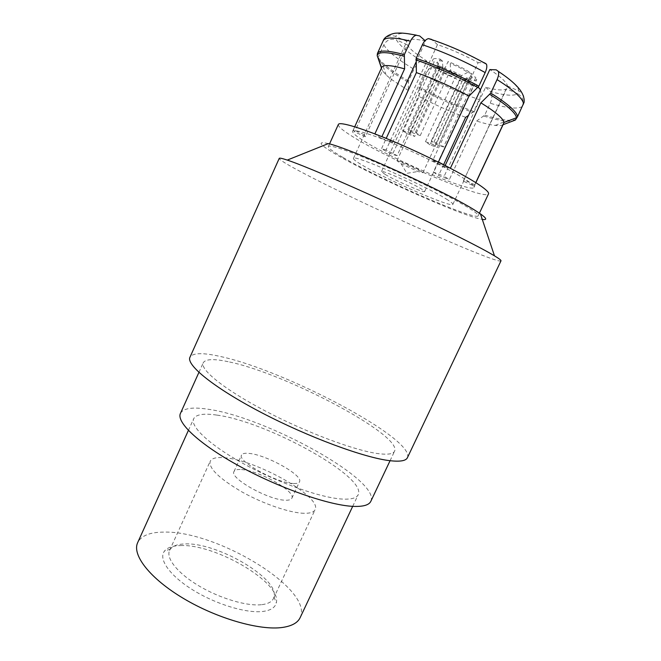 <?xml version="1.0" encoding="UTF-8"?>
<svg xmlns="http://www.w3.org/2000/svg" width="661" height="661" viewBox="0 0 661 661"><rect width="100%" height="100%" fill="white"/><g stroke="black" fill="none" stroke-linecap="round" stroke-linejoin="round"><path stroke-width="0.5" stroke-dasharray="3.31 2.48" d="M517.621 93.722L506.566 88.814C503.484 90.714 496.494 90.202 485.604 87.26L444.151 176.247L449.306 179.618L476.631 121.054L484.72 115.113L490.255 103.248C492.412 97.968 492.462 94.06 490.404 91.515C504.673 95.514 513.746 96.25 517.621 93.722C522.719 96.613 524.272 100.885 522.289 106.52L517.373 116.972M485.604 87.26L490.404 91.515M475.862 182.7L474.268 186.105L463.353 181.155L506.566 88.814M446.357 199.052C450.984 201.911 453.149 203.687 452.859 204.373C452.339 208.347 386.702 179.784 362.352 165.209C356.196 161.59 353.222 159.334 353.437 158.442C351.578 153.41 424.552 185.163 446.357 199.052M415.959 62.25L425.626 41.131C414.563 38.536 408.3 38.602 406.854 41.354L364.261 134.704L365.343 136.744L407.325 44.75C408.44 46.824 410.696 49.278 414.075 52.112L426.832 61.126L386.082 149.915L397.104 155.624L437.706 67.422C449.819 73.925 462.056 79.37 474.416 83.749L433.376 172.075L444.151 176.247M463.353 181.155L507.541 86.029C507.144 84.211 505.442 81.881 502.418 79.039C499.352 76.18 495.155 73.032 489.826 69.579M503.079 124.698C501.699 125.607 499.08 125.846 495.221 125.416C490.379 124.863 484.183 123.409 476.631 121.054M474.268 186.105L475.763 182.634M466.757 180.329C472.086 183.956 474.507 186.319 474.028 187.402C472.417 193.524 392.931 159.615 363.451 140.677C355.849 135.902 352.247 132.778 352.644 131.316C353.577 128.746 372.531 134.497 398.963 145.808C425.345 157.087 454.404 171.943 466.757 180.329M381.728 67.389L353.387 129.771L354.618 131.886L382.43 70.76L386.107 74.999L391.411 79.419L408.25 90.433L381.463 148.849L392.411 154.517L419.091 96.473C434.533 104.628 450.05 111.577 465.641 117.319M443.63 164.647L438.59 175.462L449.306 179.618M433.376 172.075L438.59 175.462M474.772 184.758L463.692 179.742M445.192 165.465L444.539 166.869L432.682 160.64L478.151 62.638C464.658 55.276 451.099 49.269 437.475 44.617L392.535 142.47L381.182 138.19L381.884 136.653M507.541 86.029L518.761 91.011C518.571 88.822 516.605 85.93 512.87 82.328M524.123 102.257C525.065 97.167 523.272 93.416 518.761 91.011M480.415 89.797C481.249 92.631 480.861 95.928 479.233 99.671L473.747 111.453L468.484 115.427M474.416 83.749L478.283 87.128M437.706 67.422L432.55 67.207C447.96 75.552 463.535 82.485 479.283 88.004M419.091 96.473L419.289 87.103L424.692 75.354C427.237 70.33 429.865 67.612 432.55 67.207M397.104 155.624L392.411 154.517M386.082 149.915L381.463 148.849M426.832 61.126L421.751 60.977C419.115 61.407 416.513 64.158 413.943 69.223L408.523 81.055L408.25 90.433M407.325 44.75L396.468 39.924C399.599 45.526 408.027 52.541 421.751 60.977M385.049 174.355L381.488 171.596C380.967 169.547 411.712 182.915 421.553 189.054L424.659 191.541C424.734 193.392 395.369 180.618 385.049 174.355M382.43 70.76L381.43 68.033M381.761 136.604L374.878 133.894M338.349 124.458C337.887 126.334 342.522 130.308 352.263 136.381C389.122 159.855 485.992 201.2 488.52 193.847M365.343 136.744L354.618 131.886M377.985 57.879L383.801 44.907C386.759 39.792 390.973 38.131 396.468 39.924M364.269 134.695L353.387 129.771M406.854 41.354L395.832 36.462C390.287 34.636 385.999 36.322 382.992 41.519L377.158 54.409M425.626 41.131L425.106 40.676M381.182 138.19L374.812 134.051M392.535 142.47L386.231 138.339M437.475 44.617L431.592 39.404C449.298 45.312 466.93 53.12 484.488 62.82L478.151 62.638M432.682 160.64L438.425 161.962M444.539 166.869L450.389 168.258M404.549 131.977L407.184 133.671L438.45 65.745C444.828 70.107 452.421 73.966 461.254 77.312L429.989 144.833L437.342 147.543L468.823 79.675C473.383 80.758 476.003 80.733 476.672 79.593L475.887 77.32L443.531 146.99L439.144 143.875L471.731 73.627C465.253 69.083 457.362 65.067 448.059 61.572L415.463 132.258L407.944 129.531L440.3 59.209C436.037 58.259 433.608 58.333 433.029 59.432L434.103 62.051L402.623 130.539L404.549 131.977M342.737 157.301C332.871 151.567 328.071 147.981 328.343 146.535C329.095 144.115 352.115 151.931 385.008 166.299C417.843 180.618 454.107 198.763 469.269 208.281C475.664 212.305 478.638 214.8 478.184 215.775C476.49 221.377 380.133 179.412 342.737 157.301M402.623 130.539L410.175 133.299L414.703 136.422L407.184 133.671M443.531 146.99L435.69 144.115L431.261 141L439.144 143.875M435.69 144.115L465.741 79.295L471.871 76.081L475.887 77.32M468.823 79.675L466.724 77.841L469.327 78.271C472.128 78.494 472.97 77.758 471.871 76.081M466.724 77.841L462.518 80.378L432.856 144.412L437.342 147.543M429.989 144.833L425.469 141.694L432.856 144.412M425.469 141.694L454.933 77.99L459.139 75.478L461.254 77.312M438.45 65.745L442.275 66.926L459.139 75.478M442.275 66.926L444.167 72.545L414.703 136.422M440.3 59.209L442.573 61.176L442.796 67.653L412.745 132.861L407.944 129.531M415.463 132.258L420.231 135.588L412.745 132.861M420.231 135.588L450.496 70.033L450.306 63.53L448.059 61.572M471.731 73.627L467.691 72.379C462.832 69.083 457.04 66.133 450.306 63.53M467.691 72.379L461.527 75.635L431.261 141M410.175 133.299L439.846 68.884L437.954 63.233L434.103 62.051M442.573 61.176C437.896 60.291 436.351 60.977 437.954 63.233M328.327 143.594C316.388 140.843 319.313 144.66 337.102 155.029C374.2 176.793 463.832 216.742 482.282 219.402M444.167 72.545L454.933 77.99M462.518 80.378L465.848 80.08L465.741 79.295M421.024 171.092L422.891 172.728L417.95 171.521L401.087 163.73L396.955 160.747C396.79 159.334 415.133 167.208 421.024 171.092M461.527 75.635L450.496 70.033M442.796 67.653L439.672 67.984L439.846 68.884M500.988 260.847C498.13 264.962 361.286 203.753 303.639 173.265C287.518 164.812 279.38 159.855 279.231 158.384M407.416 457.701C415.521 439.028 284.817 370.226 220.791 356.585C203.043 352.52 192.772 352.734 189.963 357.229M229.631 362.021C285.775 373.663 402.268 435.062 394.6 451.149C393.287 453.967 387.999 454.818 378.753 453.702C355.99 450.976 306.935 432.798 265.73 411.192C224.426 389.593 199.713 369.466 203.266 362.74C205.629 358.857 214.42 358.617 229.631 362.021M370.838 501.302C380.893 480.233 265.805 417.124 208.232 409.266C192.657 406.821 183.403 408.184 180.47 413.34M217.006 415.125C266.581 421.528 367.318 476.829 358.188 494.725C356.634 498.006 351.553 499.46 342.927 499.096C322.155 498.22 279.834 483.546 245.066 464.576C210.206 445.613 189.798 426.436 193.681 418.719C196.119 414.348 203.894 413.15 217.006 415.125M300.135 617.671C314.198 589.414 216.502 530.461 163.862 532.113C150.014 532.138 141.28 535.633 137.678 542.607M180.61 545.573C215.453 543.829 282.016 582.82 276.29 602.882C275.174 607.616 270.622 610.483 262.632 611.483C246.132 613.441 215.602 604.162 192.591 589.794C169.505 575.442 158.243 559.008 164.399 551.183C167.266 547.597 172.67 545.722 180.61 545.573M261.318 604.716C246.503 606.311 219.634 598.312 198.597 585.704C177.512 573.12 165.828 558.256 169.563 550.448L170.364 549.084C172.951 545.779 177.908 544.061 185.237 543.937C217.452 542.367 279.545 578.714 274.018 596.982L273.497 598.469C271.853 601.915 267.796 603.997 261.318 604.716M304.068 513.291C290.005 512.994 263.334 503.913 241.802 491.842C219.088 478.457 208.562 468.244 210.223 461.213C211.826 458.156 216.626 457.007 224.616 457.759C256.493 459.94 322.353 497.047 315.107 509.672C313.892 512.201 310.216 513.407 304.068 513.291M241.529 469.583C258.922 470.467 296.128 491.453 291.84 498.229C291.129 499.683 288.964 500.344 285.354 500.212C268.54 500.179 229.012 477.895 234.019 471.508C234.845 469.897 237.349 469.252 241.529 469.583M293.129 483.48C276.496 483.009 236.795 460.915 241.579 455.016C242.356 453.512 244.818 452.975 248.957 453.396C266.201 454.694 303.556 475.49 299.499 481.778C298.838 483.133 296.715 483.703 293.129 483.48M512.713 82.179C508.805 78.485 503.318 74.371 496.254 69.843M522.289 106.52C517.827 109.313 507.144 108.222 490.255 103.248M516.39 119.071C512.06 121.566 501.509 120.252 484.72 115.113M483.943 116.113C492.825 118.856 500.146 120.533 505.905 121.137L512.622 121.095M418.983 88.301C436.847 97.836 454.842 105.884 472.97 112.436M378.075 58.862L382.446 64.092C388.081 69.422 396.674 75.47 408.209 82.253M419.669 35.925L416.38 35.149M407.482 33.637C400.434 32.959 396.55 33.909 395.832 36.462M473.747 111.453C455.454 104.851 437.309 96.729 419.289 87.103M424.692 75.354C442.688 85.071 460.866 93.176 479.233 99.671M408.523 81.055C392.147 71.388 382.017 63.497 378.133 57.391M383.801 44.907C387.561 51.31 397.616 59.416 413.943 69.223M377.241 54.185L377.448 53.425M383.223 40.701L382.992 41.519M452.859 204.373L463.915 180.75M495.221 125.416L505.905 121.137C511.474 121.426 514.902 120.847 516.183 119.401M474.028 187.402L474.846 185.642M353.437 158.442L364.261 134.704M386.107 74.999L382.446 64.092L377.96 58.292M352.644 131.316L354.709 126.772M424.659 191.541L476.672 79.593M381.488 171.596L433.029 59.432M328.343 146.535L329.525 143.916M478.184 215.775L479.415 213.173M422.891 172.728L465.848 80.08M396.955 160.747L439.672 67.984M463.675 80.543L469.327 78.271M401.087 163.73L406.887 173.314L417.95 171.521M198.92 372.383L203.266 362.74M390.073 460.709L394.6 451.149M188.393 430.418L193.681 418.719M352.701 506.343L358.188 494.725M170.364 549.084L164.399 551.183M274.018 596.982L276.29 602.882M169.563 550.448L210.223 461.213M273.497 598.469L315.107 509.672M234.019 471.508L241.579 455.016M291.84 498.229L299.499 481.778"/><path stroke-width="0.99" d="M475.763 182.634L504.004 122.45C503.674 120.533 501.534 117.881 497.584 114.493C493.569 111.073 487.992 107.198 480.869 102.852L450.389 168.258L438.425 161.962L469.037 96.076C451.43 86.632 433.872 78.799 416.372 72.594L386.231 138.339L381.761 136.604M445.192 165.465L489.826 69.579L496.254 69.843L498.353 71.421C499.03 73.404 498.601 76.131 497.047 79.601L490.751 93.094L480.869 102.852M517.373 116.972L515.283 120.087L503.079 124.698L475.862 182.7M468.484 115.427L465.641 117.319L443.63 164.647M381.884 136.653L415.959 62.25M504.004 122.45L516.39 117.765L517.505 116.733L524.123 102.257C524.57 97.184 522.306 91.995 517.332 86.707C513.118 82.088 506.797 76.99 498.353 71.421M478.283 87.128L480.415 89.797M381.43 68.033L377.985 57.879M374.878 133.894L404.623 68.843C390.841 65.042 383.206 64.563 381.728 67.389L354.709 126.772M479.415 213.173L488.52 193.847C489.115 192.549 486.281 189.74 480.01 185.419C465.137 175.19 428.964 156.624 395.947 142.503C362.872 128.333 339.448 121.269 338.349 124.458L329.525 143.916M404.623 68.843L404.334 54.648C388.197 50.343 379.24 49.939 377.448 53.425L377.183 55.681L381.579 67.703M425.106 40.676L419.669 35.925L416.075 35.231C413.869 36.008 412.001 37.999 410.473 41.197C394.229 37.099 385.14 36.933 383.223 40.701C384.735 35.917 393.328 32.951 396.914 33.141C401.748 32.769 408.134 33.463 416.075 35.231M404.334 54.648L410.473 41.197M431.592 39.404L428.46 38.602C426.114 39.214 424.089 41.263 422.404 44.75L416.199 58.308L416.372 72.594M469.037 96.076L478.861 86.178L485.182 72.586C486.81 68.918 487.231 66.1 486.446 64.142L484.488 62.82M482.282 219.402C487.372 220.204 486.76 218.361 480.431 213.875L476.127 211.049C449.141 193.367 351.148 148.7 328.327 143.594L287.279 160.086C302.143 165.035 340.911 181.411 384.619 201.456C428.311 221.485 470.31 242.166 488.785 252.535L494.478 255.832C499.105 258.625 501.278 260.302 500.988 260.847L407.416 457.701C405.97 460.824 400.219 461.832 390.164 460.717C364.814 457.949 308.72 437.334 261.376 412.555C213.933 387.776 185.89 364.831 189.963 357.229L279.231 158.384C279.471 157.814 282.148 158.376 287.279 160.086M198.92 372.383L180.47 413.34C175.95 422.222 199.515 444.498 240.29 466.633C280.958 488.776 330.269 505.69 353.866 506.4C363.451 506.69 369.111 504.996 370.838 501.302L390.073 460.709M188.393 430.418L137.678 542.607C131.77 554.819 149.791 578.425 183.551 598.494C217.213 618.605 260.029 630.743 282.495 627.446C291.832 626.066 297.706 622.811 300.135 617.671L352.701 506.343M516.39 117.765C516.266 115.526 513.944 112.387 509.416 108.338C504.797 104.248 498.262 99.604 489.818 94.416M497.047 79.601C505.541 84.947 512.093 89.756 516.687 94.027C521.198 98.258 523.462 101.579 523.495 103.992M490.751 93.094C499.278 98.349 505.863 103.042 510.515 107.181C515.076 111.279 517.406 114.46 517.505 116.733M512.622 121.095L515.283 120.087M416.38 35.149L407.482 33.637M404.02 56.226C386.883 51.665 377.943 51.484 377.183 55.681M477.928 87.516C457.205 76.222 436.524 67.017 415.868 59.895M416.199 58.308C437.053 65.48 457.941 74.767 478.861 86.178M485.182 72.586C464.286 61.043 443.366 51.765 422.404 44.75M377.448 53.425L383.223 40.701M428.46 38.602C447.935 44.824 467.261 53.343 486.446 64.142M480.431 213.875L494.478 255.832"/></g></svg>
